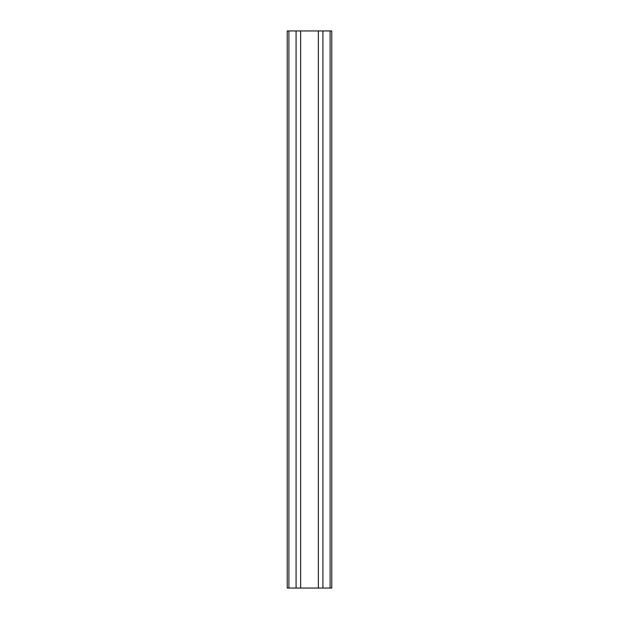 <?xml version="1.0" encoding="UTF-8"?>
<svg xmlns="http://www.w3.org/2000/svg" width="619" height="619" viewBox="0 0 619 619"><rect width="100%" height="100%" fill="white"/><g stroke="black" fill="none" stroke-linecap="round" stroke-linejoin="round"><path stroke-width="0.93" d="M322.925 588.05L322.925 30.95L331.784 30.95L331.784 588.05L287.216 588.05L287.216 30.95L288.887 30.95L288.887 588.05M322.925 30.95L318.359 30.95L318.359 588.05M318.359 30.95L300.641 30.95L300.641 588.05M300.641 30.95L296.075 30.95L296.075 588.05M296.075 30.95L288.887 30.95M330.113 30.95L330.113 588.05"/></g></svg>
